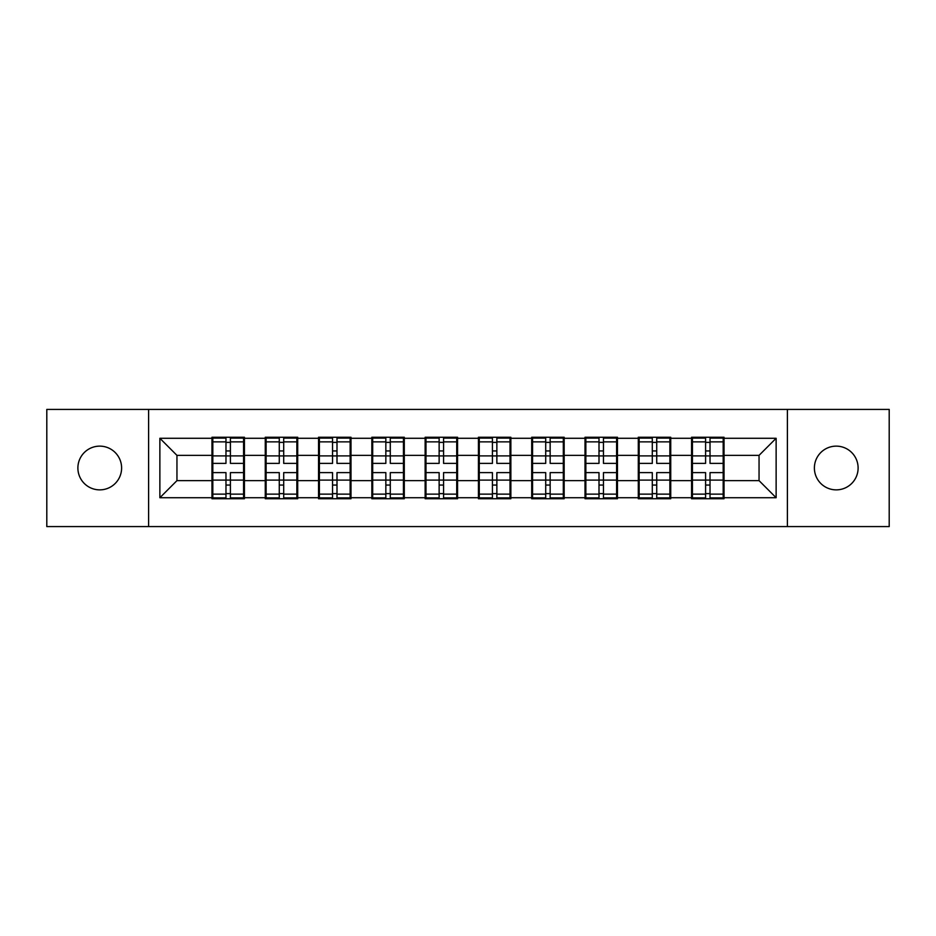 <?xml version="1.0" encoding="UTF-8"?>
<svg xmlns="http://www.w3.org/2000/svg" width="936" height="936" viewBox="0 0 936 936"><rect width="100%" height="100%" fill="white"/><g stroke="black" fill="none" stroke-linecap="round" stroke-linejoin="round"><path stroke-width="1.4" d="M836.246 489.867A21.867 21.867 0 0 1 814.39 468A21.867 21.867 0 0 1 836.246 446.133A21.867 21.867 0 0 1 858.113 468A21.867 21.867 0 0 1 836.246 489.867M99.754 489.867A21.867 21.867 0 0 1 77.887 468A21.867 21.867 0 0 1 99.754 446.133A21.867 21.867 0 0 1 121.61 468A21.867 21.867 0 0 1 99.754 489.867M787.398 526.582L889.2 526.582L889.2 409.418L787.398 409.418L787.398 526.582L148.602 526.582L148.602 409.418L46.8 409.418L46.8 526.582L148.602 526.582M724.031 465.438L723.177 465.438M692.429 465.438L691.575 465.438M691.575 470.562L692.429 470.562M723.177 470.562L724.031 470.562M670.738 465.438L669.883 465.438M639.148 465.438L638.293 465.438M638.293 470.562L639.148 470.562M669.883 470.562L670.738 470.562M617.456 465.438L616.602 465.438M585.854 465.438L585 465.438M585 470.562L585.854 470.562M616.602 470.562L617.456 470.562M564.162 465.438L563.308 465.438M532.561 465.438L531.707 465.438M531.707 470.562L532.561 470.562M563.308 470.562L564.162 470.562M510.869 465.438L510.015 465.438M479.279 465.438L478.425 465.438M478.425 470.562L479.279 470.562M510.015 470.562L510.869 470.562M457.575 465.438L456.721 465.438M425.985 465.438L425.131 465.438M425.131 470.562L425.985 470.562M456.721 470.562L457.575 470.562M404.293 465.438L403.439 465.438M372.692 465.438L371.838 465.438M371.838 470.562L372.692 470.562M403.439 470.562L404.293 470.562M351 465.438L350.146 465.438M319.398 465.438L318.544 465.438M318.544 470.562L319.398 470.562M350.146 470.562L351 470.562M297.706 465.438L296.852 465.438M266.116 465.438L265.262 465.438M265.262 470.562L266.116 470.562M296.852 470.562L297.706 470.562M787.398 409.418L148.602 409.418M759.049 480.636L759.049 455.364L724.031 455.364L724.031 480.636L759.049 480.636L776.131 497.718L776.131 438.282L724.031 438.282L724.031 437.252L691.575 437.252L691.575 455.364L670.738 455.364L670.738 480.636L691.575 480.636L691.575 455.364M776.131 497.718L724.031 497.718L724.031 498.748L691.575 498.748L691.575 497.718L670.738 497.718L670.738 498.748L638.293 498.748L638.293 497.718L617.456 497.718L617.456 498.748L585 498.748L585 497.718L564.162 497.718L564.162 498.748L531.707 498.748L531.707 497.718L510.869 497.718L510.869 498.748L478.425 498.748L478.425 497.718L457.575 497.718L457.575 498.748L425.131 498.748L425.131 497.718L404.293 497.718L404.293 498.748L371.838 498.748L371.838 497.718L351 497.718L351 498.748L318.544 498.748L318.544 497.718L297.706 497.718L297.706 498.748L265.262 498.748L265.262 497.718L244.425 497.718L244.425 498.748L211.969 498.748L211.969 497.718L159.869 497.718L159.869 438.282L211.969 438.282L211.969 455.364L176.951 455.364L176.951 480.636L211.969 480.636L211.969 455.364M691.575 438.282L670.738 438.282L670.738 437.252L638.293 437.252L638.293 438.282L617.456 438.282L617.456 437.252L585 437.252L585 438.282L564.162 438.282L564.162 437.252L531.707 437.252L531.707 438.282L510.869 438.282L510.869 437.252L478.425 437.252L478.425 438.282L457.575 438.282L457.575 437.252L425.131 437.252L425.131 438.282L404.293 438.282L404.293 437.252L371.838 437.252L371.838 438.282L351 438.282L351 437.252L318.544 437.252L318.544 438.282L297.706 438.282L297.706 437.252L265.262 437.252L265.262 438.282L244.425 438.282L244.425 437.252L211.969 437.252L211.969 438.282M691.575 480.636L691.575 497.718M670.738 480.636L670.738 497.718M670.738 438.282L670.738 455.364M617.456 480.636L638.293 480.636L638.293 455.364L617.456 455.364L617.456 497.718M638.293 480.636L638.293 497.718M638.293 438.282L638.293 455.364M617.456 438.282L617.456 455.364M564.162 480.636L585 480.636L585 455.364L564.162 455.364L564.162 497.718M585 480.636L585 497.718M585 438.282L585 455.364M564.162 438.282L564.162 455.364M510.869 480.636L531.707 480.636L531.707 455.364L510.869 455.364L510.869 497.718M531.707 480.636L531.707 497.718M531.707 438.282L531.707 455.364M510.869 438.282L510.869 455.364M457.575 480.636L478.425 480.636L478.425 455.364L457.575 455.364L457.575 497.718M478.425 480.636L478.425 497.718M478.425 438.282L478.425 455.364M457.575 438.282L457.575 455.364M404.293 480.636L425.131 480.636L425.131 455.364L404.293 455.364L404.293 497.718M425.131 480.636L425.131 497.718M425.131 438.282L425.131 455.364M404.293 438.282L404.293 455.364M351 480.636L371.838 480.636L371.838 455.364L351 455.364L351 497.718M371.838 480.636L371.838 497.718M371.838 438.282L371.838 455.364M351 438.282L351 455.364M297.706 480.636L318.544 480.636L318.544 455.364L297.706 455.364L297.706 497.718M318.544 480.636L318.544 497.718M318.544 438.282L318.544 455.364M297.706 438.282L297.706 455.364M244.425 480.636L265.262 480.636L265.262 455.364L244.425 455.364L244.425 497.718M265.262 480.636L265.262 497.718M265.262 438.282L265.262 455.364M244.425 438.282L244.425 455.364M244.425 465.438L243.571 465.438M212.823 465.438L211.969 465.438M211.969 470.562L212.823 470.562M243.571 470.562L244.425 470.562M211.969 480.636L211.969 497.718M176.951 480.636L159.869 497.718M159.869 438.282L176.951 455.364M724.031 480.636L724.031 497.718M724.031 438.282L724.031 455.364M776.131 438.282L759.049 455.364M243.571 472.61L243.571 497.893L230.408 497.893L230.408 472.61L243.571 472.61L243.571 438.106L230.408 438.106L230.408 441.862L243.571 441.862M212.823 455.89L225.974 455.89L225.974 438.106L212.823 438.106L212.823 472.61L225.974 472.61L225.974 497.893L212.823 497.893L212.823 494.138L225.974 494.138M225.974 450.941L230.408 450.941M230.408 442.377L225.974 442.377M225.974 455.926L230.408 455.926M225.974 455.89L225.974 463.39L212.823 463.39M212.823 441.862L225.974 441.862M225.974 480.074L230.408 480.074M225.974 493.623L230.408 493.623M225.974 485.059L230.408 485.059M212.823 472.61L212.823 494.138M230.408 494.138L243.571 494.138M230.408 441.862L230.408 463.39L243.571 463.39M296.852 472.61L296.852 497.893L283.702 497.893L283.702 472.61L296.852 472.61L296.852 438.106L283.702 438.106L283.702 441.862L296.852 441.862M266.116 455.89L279.267 455.89L279.267 438.106L266.116 438.106L266.116 472.61L279.267 472.61L279.267 497.893L266.116 497.893L266.116 494.138L279.267 494.138M279.267 450.941L283.702 450.941M283.702 442.377L279.267 442.377M279.267 455.926L283.702 455.926M279.267 455.89L279.267 463.39L266.116 463.39M266.116 441.862L279.267 441.862M279.267 480.074L283.702 480.074M279.267 493.623L283.702 493.623M279.267 485.059L283.702 485.059M266.116 472.61L266.116 494.138M283.702 494.138L296.852 494.138M283.702 441.862L283.702 463.39L296.852 463.39M350.146 472.61L350.146 497.893L336.995 497.893L336.995 472.61L350.146 472.61L350.146 438.106L336.995 438.106L336.995 441.862L350.146 441.862M319.398 455.89L332.549 455.89L332.549 438.106L319.398 438.106L319.398 472.61L332.549 472.61L332.549 497.893L319.398 497.893L319.398 494.138L332.549 494.138M332.549 450.941L336.995 450.941M336.995 442.377L332.549 442.377M332.549 455.926L336.995 455.926M332.549 455.89L332.549 463.39L319.398 463.39M319.398 441.862L332.549 441.862M332.549 480.074L336.995 480.074M332.549 493.623L336.995 493.623M332.549 485.059L336.995 485.059M319.398 472.61L319.398 494.138M336.995 494.138L350.146 494.138M336.995 441.862L336.995 463.39L350.146 463.39M403.439 472.61L403.439 497.893L390.289 497.893L390.289 472.61L403.439 472.61L403.439 438.106L390.289 438.106L390.289 441.862L403.439 441.862M372.692 455.89L385.843 455.89L385.843 438.106L372.692 438.106L372.692 472.61L385.843 472.61L385.843 497.893L372.692 497.893L372.692 494.138L385.843 494.138M385.843 450.941L390.289 450.941M390.289 442.377L385.843 442.377M385.843 455.926L390.289 455.926M385.843 455.89L385.843 463.39L372.692 463.39M372.692 441.862L385.843 441.862M385.843 480.074L390.289 480.074M385.843 493.623L390.289 493.623M385.843 485.059L390.289 485.059M372.692 472.61L372.692 494.138M390.289 494.138L403.439 494.138M390.289 441.862L390.289 463.39L403.439 463.39M456.721 472.61L456.721 497.893L443.57 497.893L443.57 472.61L456.721 472.61L456.721 438.106L443.57 438.106L443.57 441.862L456.721 441.862M425.985 455.89L439.136 455.89L439.136 438.106L425.985 438.106L425.985 472.61L439.136 472.61L439.136 497.893L425.985 497.893L425.985 494.138L439.136 494.138M439.136 450.941L443.57 450.941M443.57 442.377L439.136 442.377M439.136 455.926L443.57 455.926M439.136 455.89L439.136 463.39L425.985 463.39M425.985 441.862L439.136 441.862M439.136 480.074L443.57 480.074M439.136 493.623L443.57 493.623M439.136 485.059L443.57 485.059M425.985 472.61L425.985 494.138M443.57 494.138L456.721 494.138M443.57 441.862L443.57 463.39L456.721 463.39M510.015 472.61L510.015 497.893L496.864 497.893L496.864 472.61L510.015 472.61L510.015 438.106L496.864 438.106L496.864 441.862L510.015 441.862M479.279 455.89L492.43 455.89L492.43 438.106L479.279 438.106L479.279 472.61L492.43 472.61L492.43 497.893L479.279 497.893L479.279 494.138L492.43 494.138M492.43 450.941L496.864 450.941M496.864 442.377L492.43 442.377M492.43 455.926L496.864 455.926M492.43 455.89L492.43 463.39L479.279 463.39M479.279 441.862L492.43 441.862M492.43 480.074L496.864 480.074M492.43 493.623L496.864 493.623M492.43 485.059L496.864 485.059M479.279 472.61L479.279 494.138M496.864 494.138L510.015 494.138M496.864 441.862L496.864 463.39L510.015 463.39M563.308 472.61L563.308 497.893L550.157 497.893L550.157 472.61L563.308 472.61L563.308 438.106L550.157 438.106L550.157 441.862L563.308 441.862M532.561 455.89L545.711 455.89L545.711 438.106L532.561 438.106L532.561 472.61L545.711 472.61L545.711 497.893L532.561 497.893L532.561 494.138L545.711 494.138M545.711 450.941L550.157 450.941M550.157 442.377L545.711 442.377M545.711 455.926L550.157 455.926M545.711 455.89L545.711 463.39L532.561 463.39M532.561 441.862L545.711 441.862M545.711 480.074L550.157 480.074M545.711 493.623L550.157 493.623M545.711 485.059L550.157 485.059M532.561 472.61L532.561 494.138M550.157 494.138L563.308 494.138M550.157 441.862L550.157 463.39L563.308 463.39M616.602 472.61L616.602 497.893L603.451 497.893L603.451 472.61L616.602 472.61L616.602 438.106L603.451 438.106L603.451 441.862L616.602 441.862M585.854 455.89L599.005 455.89L599.005 438.106L585.854 438.106L585.854 472.61L599.005 472.61L599.005 497.893L585.854 497.893L585.854 494.138L599.005 494.138M599.005 450.941L603.451 450.941M603.451 442.377L599.005 442.377M599.005 455.926L603.451 455.926M599.005 455.89L599.005 463.39L585.854 463.39M585.854 441.862L599.005 441.862M599.005 480.074L603.451 480.074M599.005 493.623L603.451 493.623M599.005 485.059L603.451 485.059M585.854 472.61L585.854 494.138M603.451 494.138L616.602 494.138M603.451 441.862L603.451 463.39L616.602 463.39M669.883 472.61L669.883 497.893L656.733 497.893L656.733 472.61L669.883 472.61L669.883 438.106L656.733 438.106L656.733 441.862L669.883 441.862M639.148 455.89L652.298 455.89L652.298 438.106L639.148 438.106L639.148 472.61L652.298 472.61L652.298 497.893L639.148 497.893L639.148 494.138L652.298 494.138M652.298 450.941L656.733 450.941M656.733 442.377L652.298 442.377M652.298 455.926L656.733 455.926M652.298 455.89L652.298 463.39L639.148 463.39M639.148 441.862L652.298 441.862M652.298 480.074L656.733 480.074M652.298 493.623L656.733 493.623M652.298 485.059L656.733 485.059M639.148 472.61L639.148 494.138M656.733 494.138L669.883 494.138M656.733 441.862L656.733 463.39L669.883 463.39M723.177 472.61L723.177 497.893L710.026 497.893L710.026 472.61L723.177 472.61L723.177 438.106L710.026 438.106L710.026 441.862L723.177 441.862M692.429 455.89L705.592 455.89L705.592 438.106L692.429 438.106L692.429 472.61L705.592 472.61L705.592 497.893L692.429 497.893L692.429 494.138L705.592 494.138M705.592 450.941L710.026 450.941M710.026 442.377L705.592 442.377M705.592 455.926L710.026 455.926M705.592 455.89L705.592 463.39L692.429 463.39M692.429 441.862L705.592 441.862M705.592 480.074L710.026 480.074M705.592 493.623L710.026 493.623M705.592 485.059L710.026 485.059M692.429 472.61L692.429 494.138M710.026 494.138L723.177 494.138M710.026 441.862L710.026 463.39L723.177 463.39M212.823 480.11L225.974 480.11M230.408 480.11L243.571 480.11M230.408 455.89L243.571 455.89M266.116 480.11L279.267 480.11M283.702 480.11L296.852 480.11M283.702 455.89L296.852 455.89M319.398 480.11L332.549 480.11M336.995 480.11L350.146 480.11M336.995 455.89L350.146 455.89M372.692 480.11L385.843 480.11M390.289 480.11L403.439 480.11M390.289 455.89L403.439 455.89M425.985 480.11L439.136 480.11M443.57 480.11L456.721 480.11M443.57 455.89L456.721 455.89M479.279 480.11L492.43 480.11M496.864 480.11L510.015 480.11M496.864 455.89L510.015 455.89M532.561 480.11L545.711 480.11M550.157 480.11L563.308 480.11M550.157 455.89L563.308 455.89M585.854 480.11L599.005 480.11M603.451 480.11L616.602 480.11M603.451 455.89L616.602 455.89M639.148 480.11L652.298 480.11M656.733 480.11L669.883 480.11M656.733 455.89L669.883 455.89M692.429 480.11L705.592 480.11M710.026 480.11L723.177 480.11M710.026 455.89L723.177 455.89"/></g></svg>
